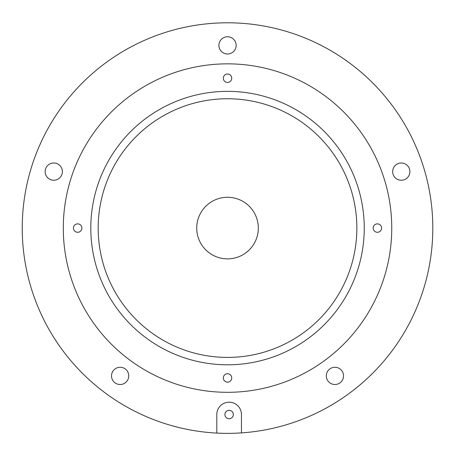 <?xml version="1.0" encoding="UTF-8"?>
<svg xmlns="http://www.w3.org/2000/svg" width="456" height="456" viewBox="0 0 456 456"><rect width="100%" height="100%" fill="white"/><g stroke="black" fill="none" stroke-linecap="round" stroke-linejoin="round"><path stroke-width="0.68" d="M258.318 228.08A30.791 30.791 0 0 0 212.125 201.41A30.791 30.791 0 0 0 212.125 254.744A30.791 30.791 0 0 0 258.318 228.08M356.854 228.08A129.327 129.327 0 0 0 162.86 116.075A129.327 129.327 0 0 0 162.86 340.085A129.327 129.327 0 0 0 356.854 228.08M241.446 432.892A205.285 205.285 0 0 0 402.38 120.526A205.285 205.285 0 0 0 51.004 123.28A205.285 205.285 0 0 0 235.763 433.2L241.446 432.892L241.446 414.521A12.318 12.318 0 0 0 229.129 402.203A12.318 12.318 0 0 0 216.811 414.521L216.811 433.086M236.145 45.378A8.624 8.624 0 0 0 223.212 37.911A8.624 8.624 0 0 0 223.212 52.845A8.624 8.624 0 0 0 236.145 45.378M343.539 375.892A8.624 8.624 0 0 0 330.606 368.425A8.624 8.624 0 0 0 330.606 383.359A8.624 8.624 0 0 0 343.539 375.892M128.757 375.892A8.624 8.624 0 0 0 115.824 368.425A8.624 8.624 0 0 0 115.824 383.359A8.624 8.624 0 0 0 128.757 375.892M62.386 171.621A8.624 8.624 0 0 0 49.453 164.154A8.624 8.624 0 0 0 49.453 179.088A8.624 8.624 0 0 0 62.386 171.621M391.755 228.08A164.228 164.228 0 0 0 145.407 85.853A164.228 164.228 0 0 0 145.407 370.306A164.228 164.228 0 0 0 391.755 228.08M409.91 171.621A8.624 8.624 0 0 0 396.976 164.154A8.624 8.624 0 0 0 396.976 179.088A8.624 8.624 0 0 0 409.91 171.621M364.247 228.08A136.72 136.72 0 0 0 159.161 109.674A136.72 136.72 0 0 0 159.161 346.48A136.72 136.72 0 0 0 364.247 228.08M231.733 377.938A4.207 4.207 0 0 0 225.418 374.296A4.207 4.207 0 0 0 225.418 381.581A4.207 4.207 0 0 0 231.733 377.938M381.592 228.08A4.207 4.207 0 0 0 375.277 224.437A4.207 4.207 0 0 0 375.277 231.722A4.207 4.207 0 0 0 381.592 228.08M231.733 78.221A4.207 4.207 0 0 0 225.418 74.579A4.207 4.207 0 0 0 225.418 81.863A4.207 4.207 0 0 0 231.733 78.221M81.875 228.08A4.207 4.207 0 0 0 75.559 224.437A4.207 4.207 0 0 0 75.559 231.722A4.207 4.207 0 0 0 81.875 228.08M233.341 414.521A4.207 4.207 0 0 0 227.025 410.879A4.207 4.207 0 0 0 227.025 418.163A4.207 4.207 0 0 0 233.341 414.521"/></g></svg>

